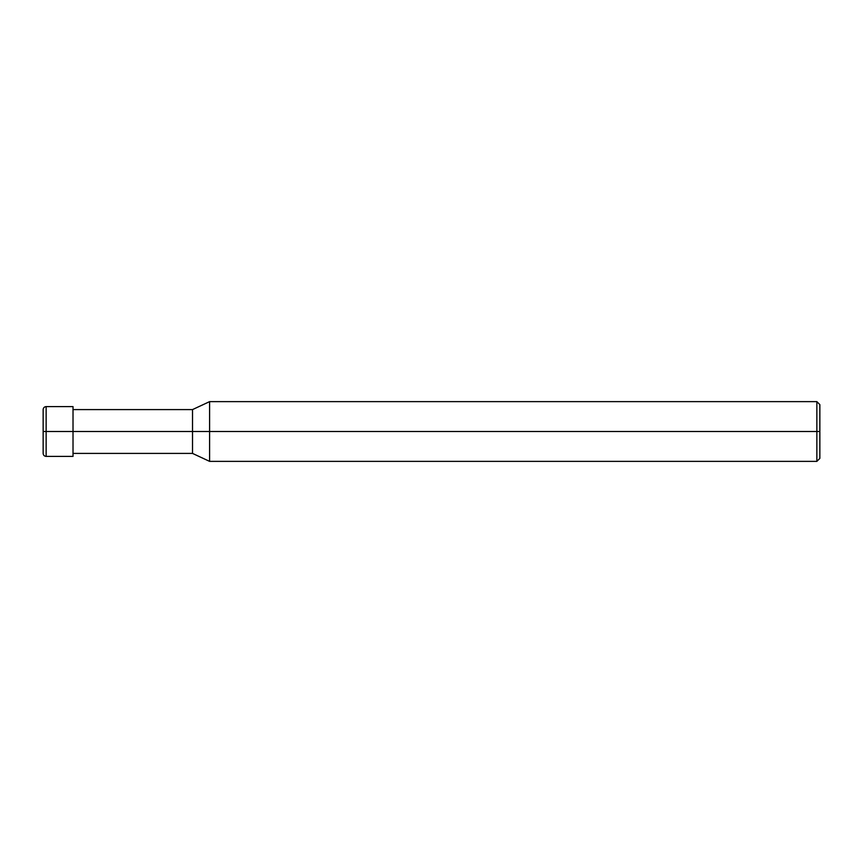 <?xml version="1.0" encoding="UTF-8"?>
<svg xmlns="http://www.w3.org/2000/svg" width="863" height="863" viewBox="0 0 863 863"><rect width="100%" height="100%" fill="white"/><g stroke="black" fill="none" stroke-linecap="round" stroke-linejoin="round"><path stroke-width="1.29" d="M73.021 431.5L73.021 456.398L73.021 406.602L73.021 431.5L46.138 431.5L46.138 406.602L46.138 431.5L43.15 431.5L43.15 409.591L43.15 453.409L43.15 431.5L46.138 431.5L46.138 406.602L46.138 456.398L46.138 431.5L46.138 456.398L46.138 431.5L73.021 431.5L73.021 456.398L73.021 431.5L192.514 431.5L192.514 409.591L192.514 431.5L73.021 431.5M819.85 431.5L819.85 458.382L819.85 404.618L819.85 431.5L816.862 431.5L816.862 401.629L816.862 431.5L209.601 431.5L209.601 401.629L209.601 431.5L192.514 431.5L192.514 409.591L192.514 453.409L192.514 431.5L192.514 453.409L192.514 431.5L209.601 431.5L209.601 401.629L209.601 461.371L209.601 431.5L209.601 461.371L209.601 431.5L816.862 431.5L816.862 401.629L816.862 461.371L816.862 431.5L816.862 461.371L816.862 431.5L819.85 431.5L819.85 458.382L819.85 431.5M73.021 406.602L46.138 406.602C44.326 406.786 43.323 407.778 43.15 409.591M73.021 456.398L46.138 456.398C44.326 456.214 43.323 455.222 43.15 453.409M73.021 409.591L192.514 409.591L209.601 401.629L816.862 401.629L819.85 404.618M73.021 453.409L192.514 453.409L209.601 461.371L816.862 461.371L819.85 458.382"/></g></svg>
